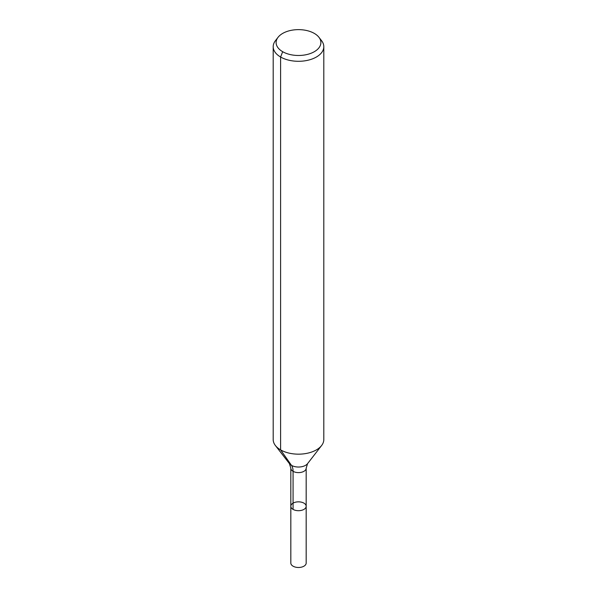 <?xml version="1.0" encoding="UTF-8"?>
<svg xmlns="http://www.w3.org/2000/svg" width="597" height="597" viewBox="0 0 597 597"><rect width="100%" height="100%" fill="white"/><g stroke="black" fill="none" stroke-linecap="round" stroke-linejoin="round"><path stroke-width="0.9" d="M306.179 506.263A7.679 4.433 180 0 1 298.5 510.696A7.679 4.433 180 0 1 290.821 506.263A7.679 4.433 180 0 1 295.56 502.174A7.679 4.433 180 0 1 303.925 503.137A7.679 4.433 180 0 1 306.179 506.263A7.679 4.433 180 0 1 298.5 510.696A7.679 4.433 180 0 1 290.821 506.263L290.821 563.053A7.679 4.433 180 0 0 293.075 566.187A7.679 4.433 180 0 0 301.44 567.15A7.679 4.433 180 0 0 306.179 563.053L306.179 468.182A7.679 4.433 180 0 1 298.5 472.615A7.679 4.433 180 0 1 290.821 468.182L290.821 506.263M314.328 33.417A22.38 12.925 180 0 1 318.932 37.283A22.38 12.925 180 0 1 298.5 55.484A22.38 12.925 180 0 1 278.068 37.283A22.38 12.925 180 0 1 314.328 33.417M318.932 37.283L321.596 40.723A25.305 14.612 180 0 1 323.805 46.693A25.305 14.612 180 0 1 298.5 61.297A25.305 14.612 180 0 1 273.195 46.693A25.305 14.612 180 0 1 275.404 40.723L278.068 37.283M323.805 46.693L323.805 439.564A25.305 14.612 180 0 1 321.596 445.526A25.305 14.612 180 0 1 298.5 454.168A25.305 14.612 180 0 1 275.404 445.526A25.305 14.612 180 0 1 273.195 439.564L273.195 46.693M282.672 51.693L280.605 57.021L280.605 449.892L291.478 465.354A16.873 9.739 -60 0 1 293.075 471.317L293.075 509.398M321.596 445.526L307.567 463.638A9.933 5.739 180 0 1 298.5 467.033A9.933 5.739 180 0 1 289.433 463.638L275.404 445.526M307.567 463.638L306.179 468.182M289.433 463.638L290.821 468.182"/></g></svg>
